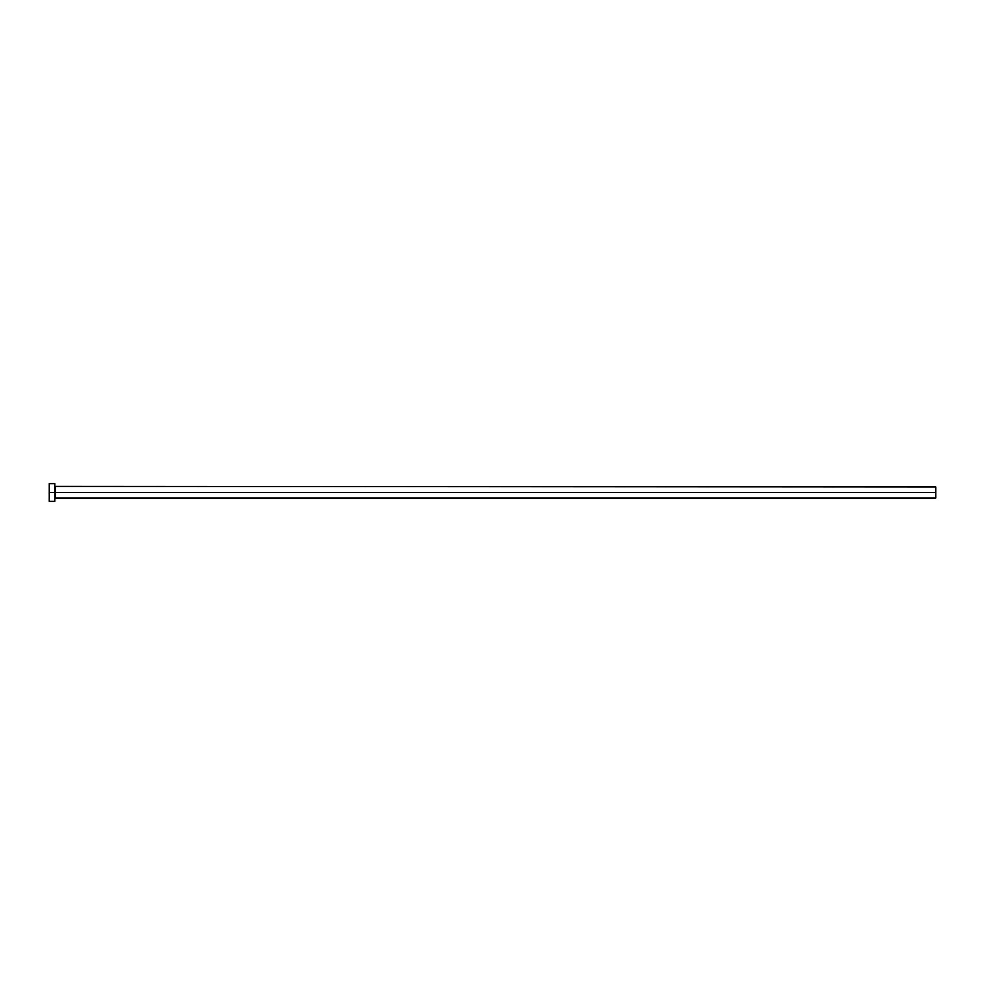 <?xml version="1.0" encoding="UTF-8"?>
<svg xmlns="http://www.w3.org/2000/svg" width="985" height="985" viewBox="0 0 985 985"><rect width="100%" height="100%" fill="white"/><g stroke="black" fill="none" stroke-linecap="round" stroke-linejoin="round"><path stroke-width="1.48" d="M49.25 501.365L49.25 483.635L49.25 492.5L935.75 492.5L935.75 498.041L935.75 492.5L55.345 492.5L55.345 486.959L55.345 492.5L49.25 492.5L49.25 501.365L54.791 501.365L54.791 483.635L54.791 501.365M54.791 498.595L55.345 492.5L55.345 498.041L935.75 498.041M935.75 492.5L935.75 486.959L935.75 492.5M935.75 486.959L54.791 486.405M49.25 483.635L54.791 483.635"/></g></svg>

